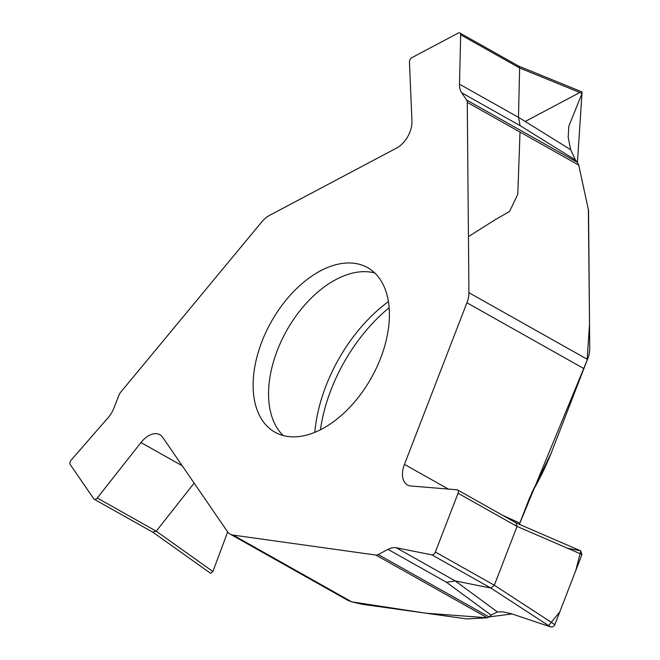 <?xml version="1.0" encoding="UTF-8"?>
<svg xmlns="http://www.w3.org/2000/svg" width="660" height="660" viewBox="0 0 660 660"><rect width="100%" height="100%" fill="white"/><g stroke="black" fill="none" stroke-linecap="round" stroke-linejoin="round"><path stroke-width="0.99" d="M182.234 465.787L140.959 442.555A21.458 13.035 -60.6 0 1 159.86 434.701A21.458 13.035 -60.6 0 1 162.665 437.308L227.386 531.523A21.458 13.035 -60.6 0 0 230.191 534.121A21.458 13.035 -60.6 0 0 233.112 535.095L375.886 555.052A6.435 3.91 -60.6 0 0 378.213 554.54L489.035 616.918L491.098 615.12L446.457 582.26L455.243 580.948L490.875 588.06L431.896 554.87A3.432 2.087 -60.6 0 0 435.353 552.032L494.323 585.23L517.052 526.441L458.073 493.251A3.432 2.087 -60.6 0 0 457.603 489.959A3.432 2.087 -60.6 0 0 457.05 489.794L410.85 485.991A21.458 13.035 -60.6 0 1 407.41 484.96A21.458 13.035 -60.6 0 1 404.448 464.376L466.925 302.775A21.458 13.035 -60.6 0 0 468.922 292.685L587.458 359.403L588.868 355.74L589.751 349.635L588.547 211.134A6.435 3.712 -117.9 0 0 588.357 209.55L578.721 165.099L467.263 102.366L468.922 292.685M467.263 102.366A6.435 3.91 -60.6 0 0 466.612 99.998L577.442 162.368L575.421 160.009L570.669 149.704L568.186 137.404L568.804 126.274L582.054 93.406L519.643 67.98L460.663 34.79L459.492 84.166A21.458 13.035 -60.6 0 0 461.645 92.755L466.612 99.998M460.663 34.79A3.432 2.087 -60.6 0 0 459.871 33A3.432 2.087 -60.6 0 0 458.164 33.115L411.898 57.626A3.432 2.087 -60.6 0 0 409.447 61.925L411.955 121.168A21.458 13.035 -60.6 0 1 396.643 148.03L269.453 215.424A21.458 13.035 -60.6 0 0 261.731 221.941L120.615 392.312A6.435 3.91 -60.6 0 0 118.932 395.183L114.122 407.608A21.458 13.035 -60.6 0 1 108.001 417.796L71.206 460.061A3.432 2.087 -60.6 0 0 70.249 464.574L93.786 498.836A3.432 2.087 -60.6 0 0 94.231 499.257A3.432 2.087 -60.6 0 0 97.259 497.995L156.238 531.193L194.131 483.112M140.959 442.555L97.259 497.995M431.896 554.87L396.264 547.75A21.458 13.035 -60.6 0 0 387.998 549.359L378.213 554.54M458.073 493.251L435.353 552.032M253.126 386.009A94.421 57.346 119.4 0 1 293.667 291.53A94.421 57.346 119.4 0 1 367.562 267.622A94.421 57.346 119.4 0 1 371.233 378.031A94.421 57.346 119.4 0 1 274.939 432.193A94.421 57.346 119.4 0 1 253.126 386.009M575.421 160.009L520.096 125.656L518.471 117.364L519.643 67.98L518.752 66.206M581.897 91.872L582.054 93.406M577.442 162.368L578.721 165.099M347.655 600.237L351.648 601.813L362.373 604.321L466.273 618.841A6.435 1.188 21.1 0 0 467.222 618.898L487.352 617.785L375.886 555.052M227.684 531.927L212.883 571.527L156.23 531.201L152.765 532.034M212.883 571.527L210.631 573.334M587.458 359.403L551.174 453.156L529.658 497.665L519.824 523.116L502.705 515.344M567.526 548.237L580.577 550.786L581.971 554.482L554.854 624.632L553.699 626.191L552.313 626.893L550.465 626.843L511.327 613.701L502.862 611.869L497.417 611.96L491.098 615.12M516.038 522.992L517.06 526.441L581.971 554.482M554.854 624.632L494.323 585.238L490.875 588.06L550.465 626.843M489.035 616.918L487.352 617.785M578.705 165L588.357 209.55L589.529 324.25L587.078 360.393L519.37 524.354M580.849 550.927L575.652 570.834L559.762 611.935L548.179 626.076L512.094 613.957L489.035 616.91M487.393 617.777L425.914 613.206L351.73 601.837M468.435 236.61L495.058 219.805L509.536 211.505L517.803 194.221L520.022 132.058M525.203 121.473L579.851 92.507M582.07 91.979L577.434 162.368M520.096 125.656L461.645 92.755M459.492 84.166L518.471 117.364M518.471 117.29L570.669 149.704M374.731 272.959A94.421 57.346 -60.6 0 0 304.375 305.399A94.421 57.346 -60.6 0 0 268.57 394.705A94.421 57.346 -60.6 0 0 283.222 435.55M388.393 301.62A125.367 76.147 -60.6 0 0 314.812 432.358M389.12 307.766A129.179 78.457 -60.6 0 0 320.438 429.792M233.112 535.095L351.648 601.813M583.91 368.618L466.925 302.775M404.448 464.376L448.33 489.077M446.457 582.26L387.998 549.359M396.264 547.75L455.243 580.948M455.293 580.957L497.417 611.96M531.795 492.748A186.829 113.479 -60.6 0 0 550.786 454.13L551.265 452.941M459.871 33L518.851 66.198M581.617 91.756L518.743 66.132M230.191 534.121L348.034 600.452M94.231 499.257L153.211 532.447M210.49 573.235L153.07 532.356M457.603 489.959L516.582 523.157M580.47 550.745L516.433 523.083M531.795 492.756L550.786 454.13"/></g></svg>
